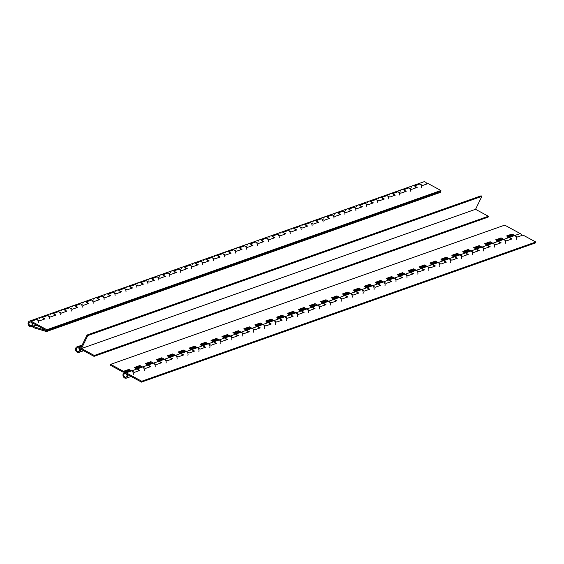 <?xml version="1.0" encoding="UTF-8"?>
<svg xmlns="http://www.w3.org/2000/svg" width="564" height="564" viewBox="0 0 564 564"><rect width="100%" height="100%" fill="white"/><g stroke="black" fill="none" stroke-linecap="round" stroke-linejoin="round"><path stroke-width="0.85" d="M46.481 331.554L46.586 330.61L440.653 191.379L440.547 192.331L46.481 331.554L33.079 327.522L33.184 326.57L46.586 330.61L46.847 329.728L31.302 321.29A2.933 2.383 -109.5 0 0 29.547 321.106A2.933 2.383 -109.5 0 0 28.2 322.615A2.933 2.383 -109.5 0 0 28.87 325.724A2.933 2.383 -109.5 0 0 31.499 326.641A2.933 2.383 -109.5 0 0 32.846 325.139A2.933 2.383 -109.5 0 0 32.804 323.165L31.337 322.368A1.939 1.572 70.5 0 1 32.056 324.709A1.939 1.572 70.5 0 1 31.168 325.696A1.939 1.572 70.5 0 1 29.434 325.097A1.939 1.572 70.5 0 1 28.99 323.045A1.939 1.572 70.5 0 1 29.878 322.051A1.939 1.572 70.5 0 1 31.041 322.171L46.586 330.61L440.653 191.379L440.914 190.505L428.104 183.547L422.633 185.478L419.898 183.998A2.933 2.383 -109.5 0 0 418.143 183.815A2.933 2.383 70.5 0 1 420.589 184.527A2.933 2.383 70.5 0 1 421.548 187.311M31.302 321.29L36.78 319.358L39.515 320.838L44.986 318.907L42.251 317.419L47.721 315.487L50.464 316.975L55.935 315.036L53.199 313.556L58.67 311.617L61.405 313.105L66.883 311.173L64.141 309.685L69.619 307.754L72.354 309.241L77.825 307.302L75.09 305.822A2.933 2.383 -109.5 0 0 73.334 305.639A2.933 2.383 70.5 0 1 76.598 307.74A2.933 2.383 -109.5 0 0 76.591 307.697L76.633 307.683M75.09 305.822L80.56 303.883L83.303 305.371L88.774 303.439L86.038 301.952A2.933 2.383 -109.5 0 0 84.276 301.775A2.933 2.383 70.5 0 1 87.547 303.869A2.933 2.383 -109.5 0 0 87.533 303.827L87.582 303.813M86.038 301.952L91.509 300.02L94.244 301.5L99.722 299.569L96.98 298.081A2.933 2.383 -109.5 0 0 95.224 297.905A2.933 2.383 70.5 0 1 98.496 300.006A2.933 2.383 -109.5 0 0 98.481 299.963L98.524 299.949M96.98 298.081L102.458 296.149L105.193 297.637L110.664 295.705L107.928 294.218A2.933 2.383 -109.5 0 0 106.173 294.034A2.933 2.383 70.5 0 1 109.437 296.135A2.933 2.383 -109.5 0 0 109.43 296.093L109.472 296.079M107.928 294.218L113.399 292.286L116.135 293.766L121.612 291.835L118.877 290.347A2.933 2.383 -109.5 0 0 117.115 290.171A2.933 2.383 70.5 0 1 120.386 292.265A2.933 2.383 -109.5 0 0 120.372 292.23L120.421 292.208M118.877 290.347L124.348 288.416L127.083 289.903L132.554 287.964L129.819 286.484A2.933 2.383 -109.5 0 0 128.063 286.3A2.933 2.383 70.5 0 1 131.334 288.401A2.933 2.383 -109.5 0 0 131.32 288.359L131.363 288.345M129.819 286.484L135.297 284.545L138.032 286.033L143.503 284.101L140.767 282.613A2.933 2.383 -109.5 0 0 139.012 282.437A2.933 2.383 70.5 0 1 142.276 284.531A2.933 2.383 -109.5 0 0 142.269 284.496L142.311 284.475M140.767 282.613L146.238 280.682L148.974 282.169L154.451 280.23L151.716 278.75A2.933 2.383 -109.5 0 0 149.953 278.567A2.933 2.383 70.5 0 1 153.225 280.668A2.933 2.383 -109.5 0 0 153.211 280.625L153.26 280.611M151.716 278.75L157.187 276.811L159.922 278.299L165.393 276.367L162.658 274.879A2.933 2.383 -109.5 0 0 160.902 274.703A2.933 2.383 70.5 0 1 164.173 276.797A2.933 2.383 -109.5 0 0 164.159 276.755L164.202 276.741M162.658 274.879L168.135 272.948L170.871 274.428L176.342 272.497L173.606 271.009A2.933 2.383 -109.5 0 0 171.851 270.833A2.933 2.383 70.5 0 1 175.115 272.934A2.933 2.383 -109.5 0 0 175.108 272.891L175.15 272.877M173.606 271.009L179.077 269.077L181.812 270.565L187.29 268.633L184.555 267.146A2.933 2.383 -109.5 0 0 182.792 266.962A2.933 2.383 70.5 0 1 186.064 269.063A2.933 2.383 -109.5 0 0 186.049 269.021L186.099 269.007M184.555 267.146L190.026 265.214L192.761 266.694L198.232 264.763L195.496 263.275A2.933 2.383 -109.5 0 0 193.741 263.099A2.933 2.383 70.5 0 1 197.012 265.193A2.933 2.383 -109.5 0 0 196.998 265.158L197.04 265.136M195.496 263.275L200.974 261.343L203.71 262.831L209.181 260.892L206.445 259.412A2.933 2.383 -109.5 0 0 204.69 259.228A2.933 2.383 70.5 0 1 207.954 261.329A2.933 2.383 -109.5 0 0 207.94 261.287L207.989 261.273M206.445 259.412L211.916 257.48L214.651 258.961L220.129 257.029L217.394 255.541A2.933 2.383 -109.5 0 0 215.631 255.365A2.933 2.383 70.5 0 1 218.902 257.459A2.933 2.383 -109.5 0 0 218.888 257.424L218.938 257.403M217.394 255.541L222.865 253.61L225.6 255.097L231.071 253.158L228.335 251.678A2.933 2.383 -109.5 0 0 226.58 251.495A2.933 2.383 70.5 0 1 229.851 253.596A2.933 2.383 -109.5 0 0 229.837 253.553L229.879 253.539M228.335 251.678L233.813 249.739L236.549 251.227L242.019 249.295L239.284 247.807L244.755 245.876L247.49 247.356L252.968 245.425L250.233 243.944L255.703 242.005L258.439 243.493L263.91 241.561L261.174 240.074L266.652 238.142L269.388 239.622L274.858 237.691L272.123 236.203L277.594 234.272L280.329 235.759L285.807 233.827L283.072 232.34L288.542 230.408L291.278 231.889L296.749 229.957L294.013 228.469L299.491 226.538L302.226 228.025L307.697 226.086L304.962 224.606L310.433 222.667L313.168 224.155L318.646 222.223L315.911 220.736L321.381 218.804L324.117 220.291L329.587 218.353L326.852 216.872L332.33 214.933L335.065 216.421L340.536 214.489L337.801 213.002L343.272 211.07L346.007 212.55L351.485 210.619L348.749 209.131L354.22 207.199L356.956 208.687L362.426 206.755L359.691 205.268L365.169 203.336L367.904 204.817L373.375 202.885L370.64 201.397L376.11 199.466L378.846 200.953L384.324 199.014L381.588 197.534L387.059 195.595L389.794 197.083L395.265 195.151L392.53 193.663L398.008 191.732L400.743 193.219L406.214 191.281L403.479 189.8L408.949 187.861L411.685 189.349L417.163 187.417L414.427 185.93A2.933 2.383 -109.5 0 0 412.665 185.753A2.933 2.383 70.5 0 1 415.936 187.847A2.933 2.383 -109.5 0 0 415.922 187.805L415.971 187.791M403.479 189.8A2.933 2.383 -109.5 0 0 401.723 189.617A2.933 2.383 70.5 0 1 404.987 191.718A2.933 2.383 -109.5 0 0 404.973 191.675L405.022 191.661M392.53 193.663A2.933 2.383 -109.5 0 0 390.774 193.487A2.933 2.383 70.5 0 1 394.046 195.581A2.933 2.383 -109.5 0 0 394.032 195.546L394.074 195.525M381.588 197.534A2.933 2.383 -109.5 0 0 379.826 197.351A2.933 2.383 70.5 0 1 383.097 199.452A2.933 2.383 -109.5 0 0 383.083 199.409L383.132 199.395M370.64 201.397A2.933 2.383 -109.5 0 0 368.884 201.221A2.933 2.383 70.5 0 1 372.148 203.315A2.933 2.383 -109.5 0 0 372.134 203.28L372.184 203.259M359.691 205.268A2.933 2.383 -109.5 0 0 357.936 205.084A2.933 2.383 70.5 0 1 361.207 207.185A2.933 2.383 -109.5 0 0 361.193 207.143L361.235 207.129M348.749 209.131A2.933 2.383 -109.5 0 0 346.987 208.955A2.933 2.383 70.5 0 1 350.258 211.056A2.933 2.383 -109.5 0 0 350.244 211.014L350.293 210.999M337.801 213.002A2.933 2.383 -109.5 0 0 336.045 212.825A2.933 2.383 70.5 0 1 339.309 214.919A2.933 2.383 -109.5 0 0 339.295 214.877L339.345 214.863M326.852 216.872A2.933 2.383 -109.5 0 0 325.097 216.689A2.933 2.383 70.5 0 1 328.368 218.79A2.933 2.383 -109.5 0 0 328.354 218.747L328.396 218.733M315.911 220.736A2.933 2.383 -109.5 0 0 314.148 220.559A2.933 2.383 70.5 0 1 317.419 222.653A2.933 2.383 -109.5 0 0 317.405 222.618L317.454 222.597M304.962 224.606A2.933 2.383 -109.5 0 0 303.206 224.423A2.933 2.383 70.5 0 1 306.471 226.524A2.933 2.383 -109.5 0 0 306.456 226.481L306.506 226.467M294.013 228.469A2.933 2.383 -109.5 0 0 292.258 228.293A2.933 2.383 70.5 0 1 295.529 230.387A2.933 2.383 -109.5 0 0 295.515 230.352L295.557 230.331M283.072 232.34A2.933 2.383 -109.5 0 0 281.309 232.156A2.933 2.383 70.5 0 1 284.58 234.257A2.933 2.383 -109.5 0 0 284.566 234.215L284.616 234.201M272.123 236.203A2.933 2.383 -109.5 0 0 270.368 236.027A2.933 2.383 70.5 0 1 273.632 238.121A2.933 2.383 -109.5 0 0 273.618 238.086L273.667 238.064M261.174 240.074A2.933 2.383 -109.5 0 0 259.419 239.89A2.933 2.383 70.5 0 1 262.69 241.991A2.933 2.383 -109.5 0 0 262.676 241.949L262.718 241.935M239.284 247.807A2.933 2.383 -109.5 0 0 237.529 247.631A2.933 2.383 70.5 0 1 240.793 249.725A2.933 2.383 -109.5 0 0 240.779 249.683L240.828 249.669M250.233 243.944A2.933 2.383 -109.5 0 0 248.47 243.761A2.933 2.383 70.5 0 1 251.741 245.862A2.933 2.383 -109.5 0 0 251.727 245.819L251.777 245.805M64.141 309.685A2.933 2.383 -109.5 0 0 62.385 309.509A2.933 2.383 70.5 0 1 65.657 311.603A2.933 2.383 -109.5 0 0 65.643 311.561L65.685 311.547M53.199 313.556A2.933 2.383 -109.5 0 0 51.437 313.373A2.933 2.383 70.5 0 1 54.708 315.473A2.933 2.383 -109.5 0 0 54.694 315.431L54.743 315.417M42.251 317.419A2.933 2.383 -109.5 0 0 40.495 317.243A2.933 2.383 70.5 0 1 43.759 319.337A2.933 2.383 -109.5 0 0 43.752 319.302L43.795 319.28M47.721 315.487A2.933 2.383 -109.5 0 0 45.966 315.311L40.495 317.243A2.933 2.383 -109.5 0 0 39.149 318.745M36.78 319.358A2.933 2.383 -109.5 0 0 35.017 319.175A2.933 2.383 70.5 0 1 37.471 319.887A2.933 2.383 70.5 0 1 38.43 322.671M58.67 311.617A2.933 2.383 -109.5 0 0 56.915 311.441L51.437 313.373A2.933 2.383 -109.5 0 0 50.09 314.874M69.619 307.754A2.933 2.383 -109.5 0 0 67.856 307.57L62.385 309.509A2.933 2.383 -109.5 0 0 61.039 311.011M255.703 242.005A2.933 2.383 -109.5 0 0 253.948 241.829L248.47 243.761A2.933 2.383 -109.5 0 0 247.124 245.262M244.755 245.876A2.933 2.383 -109.5 0 0 242.999 245.692L237.529 247.631A2.933 2.383 -109.5 0 0 236.182 249.133M266.652 238.142A2.933 2.383 -109.5 0 0 264.89 237.959L259.419 239.89A2.933 2.383 -109.5 0 0 258.072 241.399M277.594 234.272A2.933 2.383 -109.5 0 0 275.838 234.095L270.368 236.027A2.933 2.383 -109.5 0 0 269.021 237.529M288.542 230.408A2.933 2.383 -109.5 0 0 286.787 230.225L281.309 232.156A2.933 2.383 -109.5 0 0 279.963 233.665M299.491 226.538A2.933 2.383 -109.5 0 0 297.729 226.361L292.258 228.293A2.933 2.383 -109.5 0 0 290.911 229.795M310.433 222.667A2.933 2.383 -109.5 0 0 308.677 222.491L303.206 224.423A2.933 2.383 -109.5 0 0 301.853 225.931M321.381 218.804A2.933 2.383 -109.5 0 0 319.626 218.62L314.148 220.559A2.933 2.383 -109.5 0 0 312.801 222.061M332.33 214.933A2.933 2.383 -109.5 0 0 330.567 214.757L325.097 216.689A2.933 2.383 -109.5 0 0 323.75 218.19M343.272 211.07A2.933 2.383 -109.5 0 0 341.516 210.887L336.045 212.825A2.933 2.383 -109.5 0 0 334.692 214.327M354.22 207.199A2.933 2.383 -109.5 0 0 352.465 207.023L346.987 208.955A2.933 2.383 -109.5 0 0 345.64 210.457M365.169 203.336A2.933 2.383 -109.5 0 0 363.406 203.153L357.936 205.084A2.933 2.383 -109.5 0 0 356.589 206.593M376.11 199.466A2.933 2.383 -109.5 0 0 374.355 199.289L368.884 201.221A2.933 2.383 -109.5 0 0 367.531 202.723M387.059 195.595A2.933 2.383 -109.5 0 0 385.304 195.419L379.826 197.351A2.933 2.383 -109.5 0 0 378.479 198.859M398.008 191.732A2.933 2.383 -109.5 0 0 396.245 191.548L390.774 193.487A2.933 2.383 -109.5 0 0 389.428 194.989M408.949 187.861A2.933 2.383 -109.5 0 0 407.194 187.685L401.723 189.617A2.933 2.383 -109.5 0 0 400.369 191.118M426.885 183.984A2.933 2.383 70.5 0 0 423.613 181.883L412.665 185.753A2.933 2.383 -109.5 0 0 411.318 187.255M233.813 249.739A2.933 2.383 -109.5 0 0 232.051 249.563L226.58 251.495A2.933 2.383 -109.5 0 0 225.233 252.996M222.865 253.61A2.933 2.383 -109.5 0 0 221.109 253.426L215.631 255.365A2.933 2.383 -109.5 0 0 214.285 256.867M211.916 257.48A2.933 2.383 -109.5 0 0 210.161 257.297L204.69 259.228A2.933 2.383 -109.5 0 0 203.343 260.737M200.974 261.343A2.933 2.383 -109.5 0 0 199.212 261.167L193.741 263.099A2.933 2.383 -109.5 0 0 192.394 264.601M190.026 265.214A2.933 2.383 -109.5 0 0 188.27 265.031L182.792 266.962A2.933 2.383 -109.5 0 0 181.446 268.471M179.077 269.077A2.933 2.383 -109.5 0 0 177.322 268.901L171.851 270.833A2.933 2.383 -109.5 0 0 170.504 272.334M168.135 272.948A2.933 2.383 -109.5 0 0 166.373 272.764L160.902 274.703A2.933 2.383 -109.5 0 0 159.556 276.205M157.187 276.811A2.933 2.383 -109.5 0 0 155.431 276.635L149.953 278.567A2.933 2.383 -109.5 0 0 148.607 280.068M146.238 280.682A2.933 2.383 -109.5 0 0 144.483 280.498L139.012 282.437A2.933 2.383 -109.5 0 0 137.665 283.939M135.297 284.545A2.933 2.383 -109.5 0 0 133.534 284.369L128.063 286.3A2.933 2.383 -109.5 0 0 126.717 287.809M124.348 288.416A2.933 2.383 -109.5 0 0 122.592 288.239L117.115 290.171A2.933 2.383 -109.5 0 0 115.768 291.673M113.399 292.286A2.933 2.383 -109.5 0 0 111.644 292.103L106.173 294.034A2.933 2.383 -109.5 0 0 104.826 295.543M102.458 296.149A2.933 2.383 -109.5 0 0 100.695 295.973L95.224 297.905A2.933 2.383 -109.5 0 0 93.878 299.406M91.509 300.02A2.933 2.383 -109.5 0 0 89.754 299.837L84.276 301.775A2.933 2.383 -109.5 0 0 82.929 303.277M80.56 303.883A2.933 2.383 -109.5 0 0 78.805 303.707L73.334 305.639A2.933 2.383 -109.5 0 0 71.988 307.14M46.847 329.728L440.914 190.505M29.025 323.059A1.896 1.544 -109.5 0 0 29.455 325.068A1.896 1.544 -109.5 0 0 31.154 325.661A1.896 1.544 -109.5 0 0 32.028 324.688A1.896 1.544 -109.5 0 0 31.598 322.678A1.896 1.544 -109.5 0 0 29.892 322.086A1.896 1.544 -109.5 0 0 29.025 323.059M379.826 197.351L374.355 199.289A2.933 2.383 70.5 0 1 376.801 199.994A2.933 2.383 70.5 0 1 377.767 202.786M368.884 201.221L363.406 203.153A2.933 2.383 70.5 0 1 365.86 203.865A2.933 2.383 70.5 0 1 366.819 206.65M357.936 205.084L352.465 207.023A2.933 2.383 70.5 0 1 354.911 207.728A2.933 2.383 70.5 0 1 355.87 210.52M346.987 208.955L341.516 210.887A2.933 2.383 70.5 0 1 343.962 211.599A2.933 2.383 70.5 0 1 344.928 214.383M336.045 212.825L330.567 214.757A2.933 2.383 70.5 0 1 333.021 215.462A2.933 2.383 70.5 0 1 333.98 218.254M325.097 216.689L319.626 218.62A2.933 2.383 70.5 0 1 322.072 219.333A2.933 2.383 70.5 0 1 323.031 222.124M314.148 220.559L308.677 222.491A2.933 2.383 70.5 0 1 311.124 223.196A2.933 2.383 70.5 0 1 312.089 225.988M303.206 224.423L297.729 226.361A2.933 2.383 70.5 0 1 300.182 227.066A2.933 2.383 70.5 0 1 301.141 229.858M292.258 228.293L286.787 230.225A2.933 2.383 70.5 0 1 289.233 230.937A2.933 2.383 70.5 0 1 290.192 233.722M281.309 232.156L275.838 234.095A2.933 2.383 70.5 0 1 278.285 234.8A2.933 2.383 70.5 0 1 279.25 237.592M270.368 236.027L264.89 237.959A2.933 2.383 70.5 0 1 267.343 238.671A2.933 2.383 70.5 0 1 268.302 241.455M259.419 239.89L253.948 241.829A2.933 2.383 70.5 0 1 256.394 242.534A2.933 2.383 70.5 0 1 257.353 245.326M248.47 243.761L242.999 245.692A2.933 2.383 70.5 0 1 245.446 246.405A2.933 2.383 70.5 0 1 246.412 249.189M237.529 247.631L232.051 249.563A2.933 2.383 70.5 0 1 234.504 250.268A2.933 2.383 70.5 0 1 235.463 253.06M226.58 251.495L221.109 253.426A2.933 2.383 70.5 0 1 223.555 254.138A2.933 2.383 70.5 0 1 224.514 256.93M51.437 313.373L45.966 315.311A2.933 2.383 70.5 0 1 48.419 316.016A2.933 2.383 70.5 0 1 49.378 318.808M62.385 309.509L56.915 311.441A2.933 2.383 70.5 0 1 59.361 312.146A2.933 2.383 70.5 0 1 60.32 314.938M73.334 305.639L67.856 307.57A2.933 2.383 70.5 0 1 70.31 308.282A2.933 2.383 70.5 0 1 71.268 311.074M84.276 301.775L78.805 303.707A2.933 2.383 70.5 0 1 81.258 304.412A2.933 2.383 70.5 0 1 82.217 307.204M95.224 297.905L89.754 299.837A2.933 2.383 70.5 0 1 92.2 300.549A2.933 2.383 70.5 0 1 93.159 303.333M106.173 294.034L100.695 295.973A2.933 2.383 70.5 0 1 103.149 296.678A2.933 2.383 70.5 0 1 104.107 299.47M117.115 290.171L111.644 292.103A2.933 2.383 70.5 0 1 114.097 292.815A2.933 2.383 70.5 0 1 115.056 295.599M128.063 286.3L122.592 288.239A2.933 2.383 70.5 0 1 125.039 288.944A2.933 2.383 70.5 0 1 125.998 291.736M139.012 282.437L133.534 284.369A2.933 2.383 70.5 0 1 135.987 285.074A2.933 2.383 70.5 0 1 136.946 287.866M149.953 278.567L144.483 280.498A2.933 2.383 70.5 0 1 146.936 281.21A2.933 2.383 70.5 0 1 147.895 284.002M160.902 274.703L155.431 276.635A2.933 2.383 70.5 0 1 157.878 277.34A2.933 2.383 70.5 0 1 158.837 280.132M171.851 270.833L166.373 272.764A2.933 2.383 70.5 0 1 168.826 273.477A2.933 2.383 70.5 0 1 169.785 276.261M182.792 266.962L177.322 268.901A2.933 2.383 70.5 0 1 179.775 269.606A2.933 2.383 70.5 0 1 180.734 272.398M193.741 263.099L188.27 265.031A2.933 2.383 70.5 0 1 190.717 265.743A2.933 2.383 70.5 0 1 191.675 268.527M215.631 255.365L210.161 257.297A2.933 2.383 70.5 0 1 212.614 258.002A2.933 2.383 70.5 0 1 213.573 260.794M204.69 259.228L199.212 261.167A2.933 2.383 70.5 0 1 201.665 261.872A2.933 2.383 70.5 0 1 202.624 264.664M390.774 193.487L385.304 195.419A2.933 2.383 70.5 0 1 387.75 196.124A2.933 2.383 70.5 0 1 388.709 198.916M401.723 189.617L396.245 191.548A2.933 2.383 70.5 0 1 398.699 192.261A2.933 2.383 70.5 0 1 399.657 195.052M412.665 185.753L407.194 187.685A2.933 2.383 70.5 0 1 409.64 188.39A2.933 2.383 70.5 0 1 410.606 191.182M33.184 326.57L36.801 325.294M123.904 374.566A1.896 1.544 -109.5 0 0 124.341 376.583A1.896 1.544 -109.5 0 0 126.04 377.168A1.896 1.544 -109.5 0 0 126.914 376.202A1.896 1.544 -109.5 0 0 126.477 374.186A1.896 1.544 -109.5 0 0 124.778 373.594A1.896 1.544 -109.5 0 0 123.904 374.566M512.746 235.428L511.781 234.899L512.049 234.018L506.571 235.956L509.306 237.437A2.933 2.383 70.5 0 1 510.822 239.355A2.933 2.383 -109.5 0 0 510.808 239.319L510.85 239.298M138.681 370.795L138.631 370.809A2.933 2.383 -109.5 0 1 138.645 370.851A2.933 2.383 70.5 0 0 137.137 368.934L131.666 370.865L134.401 372.353L139.872 370.414L134.401 367.446L139.872 365.514L145.343 368.482L150.821 366.551L145.35 363.576L150.821 361.644L156.291 364.612L161.762 362.68L156.291 359.712L161.762 357.78L167.24 360.748L172.711 358.817L167.24 355.842L172.711 353.91L178.182 356.878L183.66 354.946L178.182 351.978L183.66 350.04L189.13 353.015L194.601 351.076L189.13 348.108L194.601 346.176L200.079 349.144L205.55 347.212L200.079 344.244L205.55 342.306L211.021 345.281L216.498 343.342L211.021 340.374L216.498 338.442L221.969 341.41L227.44 339.479L221.969 336.504L227.44 334.572L232.918 337.54L238.389 335.608L232.918 332.64L238.389 330.708L243.859 333.676L249.337 331.745L243.859 328.77L249.337 326.838L254.808 329.806L260.279 327.874L254.808 324.906L260.279 322.968L265.757 325.943L271.228 324.011L265.757 321.036L271.228 319.104L276.698 322.072L282.176 320.14L276.698 317.172L282.176 315.234L287.647 318.209L293.118 316.27L287.647 313.302L293.118 311.37L298.596 314.338L304.067 312.407L298.596 309.432L304.067 307.5L309.537 310.475L315.015 308.536L309.537 305.568L315.015 303.636L320.486 306.604L325.957 304.673L320.486 301.698L325.957 299.766L331.435 302.734L336.905 300.802L331.435 297.834L336.905 295.903L342.376 298.871L347.854 296.939L342.376 293.964L347.854 292.032L353.325 295L358.796 293.068L353.325 290.1L358.796 288.162L364.266 291.137L369.744 289.198L364.274 286.23L369.744 284.298L375.215 287.266L380.686 285.335L375.215 282.367L380.693 280.428L386.164 283.403L391.635 281.464L386.164 278.496L391.635 276.564L397.105 279.532L402.583 277.601L397.112 274.626L402.583 272.694L408.054 275.662L413.525 273.73L408.054 270.762L413.532 268.831L419.003 271.799L424.473 269.867L419.003 266.892L424.473 264.96L429.944 267.928L435.422 265.996L429.951 263.028L435.422 261.09L440.893 264.065L446.364 262.126L440.893 259.158L446.371 257.226L451.842 260.194L457.312 258.263L451.842 255.295L457.312 253.356L462.783 256.331L468.261 254.392L462.79 251.424L468.261 249.492L473.732 252.46L479.203 250.529L473.732 247.554L479.21 245.622L484.68 248.597L490.151 246.658L484.68 243.69L490.151 241.759L495.622 244.727L501.1 242.795L495.629 239.82L501.1 237.888L503.835 239.376A2.933 2.383 70.5 0 1 505.379 243.225M110.643 364.358L123.453 371.316L123.192 372.191L110.382 365.239L110.643 364.358L504.709 225.135L520.255 233.574A2.933 2.383 70.5 0 1 521.763 235.491M512.049 234.018L514.784 235.505A2.933 2.383 70.5 0 1 516.328 239.355M496.602 241.131A2.933 2.383 -109.5 0 1 498.364 241.307A2.933 2.383 70.5 0 1 499.873 243.225A2.933 2.383 -109.5 0 0 499.859 243.183L499.908 243.169M507.551 237.261A2.933 2.383 -109.5 0 1 509.306 237.437L512.041 238.924L506.571 240.856L503.835 239.376L492.887 243.239A2.933 2.383 70.5 0 1 494.431 247.088M485.66 244.995A2.933 2.383 -109.5 0 1 487.416 245.178A2.933 2.383 70.5 0 1 488.925 247.095A2.933 2.383 -109.5 0 0 488.91 247.053L488.96 247.039M486.52 244.691L491.131 243.063A2.933 2.383 -109.5 0 1 492.887 243.239L481.945 247.11A2.933 2.383 70.5 0 1 483.489 250.959M299.569 310.743A2.933 2.383 -109.5 0 1 301.331 310.919A2.933 2.383 70.5 0 1 302.84 312.837A2.933 2.383 -109.5 0 0 302.826 312.801L302.875 312.78M313.817 308.917L313.774 308.931A2.933 2.383 -109.5 0 1 313.788 308.973A2.933 2.383 70.5 0 0 312.273 307.056L295.853 312.851A2.933 2.383 70.5 0 1 297.397 316.7M300.436 310.433L305.046 308.804A2.933 2.383 -109.5 0 1 306.802 308.987A2.933 2.383 70.5 0 1 308.346 312.837M288.627 314.606A2.933 2.383 -109.5 0 1 290.382 314.79A2.933 2.383 70.5 0 1 291.891 316.707A2.933 2.383 -109.5 0 0 291.884 316.665L291.926 316.651M289.487 314.303L294.098 312.675A2.933 2.383 -109.5 0 1 295.853 312.851L284.912 316.721A2.933 2.383 70.5 0 1 286.456 320.571M277.678 318.477A2.933 2.383 -109.5 0 1 279.434 318.653A2.933 2.383 70.5 0 1 280.95 320.571A2.933 2.383 -109.5 0 0 280.935 320.535L280.978 320.514M278.546 318.166L283.149 316.545A2.933 2.383 -109.5 0 1 284.912 316.721L273.963 320.592A2.933 2.383 70.5 0 1 275.507 324.434M266.73 322.34A2.933 2.383 -109.5 0 1 268.492 322.523A2.933 2.383 70.5 0 1 270.001 324.441A2.933 2.383 -109.5 0 0 269.987 324.399L270.036 324.385M267.597 322.037L272.208 320.408A2.933 2.383 -109.5 0 1 273.963 320.592L263.014 324.455A2.933 2.383 70.5 0 1 264.558 328.304M255.788 326.211A2.933 2.383 -109.5 0 1 257.544 326.387A2.933 2.383 70.5 0 1 259.052 328.304A2.933 2.383 -109.5 0 0 259.045 328.269L259.087 328.248M256.648 325.907L261.259 324.279A2.933 2.383 -109.5 0 1 263.014 324.455L252.073 328.326A2.933 2.383 70.5 0 1 253.617 332.168M244.839 330.074A2.933 2.383 -109.5 0 1 246.602 330.257A2.933 2.383 70.5 0 1 248.111 332.175A2.933 2.383 -109.5 0 0 248.097 332.133L248.139 332.118M245.707 329.771L250.317 328.142A2.933 2.383 -109.5 0 1 252.073 328.326L241.124 332.189A2.933 2.383 70.5 0 1 242.668 336.038M233.898 333.944A2.933 2.383 -109.5 0 1 235.653 334.128A2.933 2.383 70.5 0 1 237.162 336.045A2.933 2.383 -109.5 0 0 237.148 336.003L237.197 335.989M234.758 333.641L239.369 332.013A2.933 2.383 -109.5 0 1 241.124 332.189L230.182 336.059A2.933 2.383 70.5 0 1 231.726 339.909M222.949 337.815A2.933 2.383 -109.5 0 1 224.705 337.991A2.933 2.383 70.5 0 1 226.213 339.909A2.933 2.383 -109.5 0 0 226.206 339.866L226.249 339.852M223.809 337.505L228.42 335.876A2.933 2.383 -109.5 0 1 230.182 336.059L219.234 339.923A2.933 2.383 70.5 0 1 220.778 343.772M212.001 341.678A2.933 2.383 -109.5 0 1 213.763 341.862A2.933 2.383 70.5 0 1 215.272 343.779A2.933 2.383 -109.5 0 0 215.258 343.737L215.3 343.723M212.868 341.375L217.478 339.747A2.933 2.383 -109.5 0 1 219.234 339.923L208.285 343.793A2.933 2.383 70.5 0 1 209.829 347.643M201.059 345.549A2.933 2.383 -109.5 0 1 202.814 345.725A2.933 2.383 70.5 0 1 204.323 347.643A2.933 2.383 -109.5 0 0 204.309 347.607L204.358 347.586M201.919 345.238L206.53 343.61A2.933 2.383 -109.5 0 1 208.285 343.793L197.344 347.664A2.933 2.383 70.5 0 1 198.888 351.506M190.11 349.412A2.933 2.383 -109.5 0 1 191.866 349.595A2.933 2.383 70.5 0 1 193.374 351.513A2.933 2.383 -109.5 0 0 193.367 351.471L193.41 351.457M190.97 349.109L195.581 347.48A2.933 2.383 -109.5 0 1 197.344 347.664L186.395 351.527A2.933 2.383 70.5 0 1 187.939 355.376M179.162 353.283A2.933 2.383 -109.5 0 1 180.924 353.459A2.933 2.383 70.5 0 1 182.433 355.376A2.933 2.383 -109.5 0 0 182.419 355.341L182.461 355.32M180.029 352.979L184.639 351.351A2.933 2.383 -109.5 0 1 186.395 351.527L175.446 355.398A2.933 2.383 70.5 0 1 176.99 359.24M168.22 357.146A2.933 2.383 -109.5 0 1 169.975 357.329A2.933 2.383 70.5 0 1 171.484 359.247A2.933 2.383 -109.5 0 0 171.47 359.205L171.519 359.19M169.08 356.843L173.691 355.214A2.933 2.383 -109.5 0 1 175.446 355.398L164.505 359.261A2.933 2.383 70.5 0 1 166.049 363.11M157.271 361.016A2.933 2.383 -109.5 0 1 159.027 361.193A2.933 2.383 70.5 0 1 160.543 363.117A2.933 2.383 -109.5 0 0 160.528 363.075L160.571 363.061M158.139 360.713L162.742 359.085A2.933 2.383 -109.5 0 1 164.505 359.261L153.556 363.131A2.933 2.383 70.5 0 1 155.1 366.981M146.323 364.887A2.933 2.383 -109.5 0 1 148.085 365.063A2.933 2.383 70.5 0 1 149.594 366.981A2.933 2.383 -109.5 0 0 149.58 366.938L149.629 366.924M147.19 364.577L151.801 362.948A2.933 2.383 -109.5 0 1 153.556 363.131L142.607 366.995A2.933 2.383 70.5 0 1 144.151 370.844M126.188 372.797A2.933 2.383 -109.5 0 0 124.432 372.621A2.933 2.383 -109.5 0 0 123.086 374.122A2.933 2.383 -109.5 0 0 123.749 377.231A2.933 2.383 -109.5 0 0 126.385 378.148A2.933 2.383 -109.5 0 0 127.732 376.646A2.933 2.383 -109.5 0 0 127.69 374.679L126.223 373.883A1.939 1.572 70.5 0 1 126.942 376.216A1.939 1.572 70.5 0 1 126.054 377.21A1.939 1.572 70.5 0 1 124.313 376.604A1.939 1.572 70.5 0 1 123.876 374.552A1.939 1.572 70.5 0 1 124.764 373.558A1.939 1.572 70.5 0 1 125.927 373.678L141.472 382.117L141.733 381.236L126.188 372.797L131.666 370.865A2.933 2.383 70.5 0 1 133.21 374.715M321.466 303.009A2.933 2.383 -109.5 0 1 323.221 303.185A2.933 2.383 70.5 0 1 324.73 305.103A2.933 2.383 -109.5 0 0 324.723 305.061L324.765 305.046M335.714 301.183L335.665 301.197A2.933 2.383 -109.5 0 1 335.679 301.239A2.933 2.383 70.5 0 0 334.17 299.315L317.751 305.117A2.933 2.383 70.5 0 1 319.294 308.966M322.326 302.699L326.937 301.07A2.933 2.383 -109.5 0 1 328.692 301.254A2.933 2.383 70.5 0 1 330.236 305.103M343.356 295.268A2.933 2.383 -109.5 0 1 345.112 295.451A2.933 2.383 70.5 0 1 346.627 297.369A2.933 2.383 -109.5 0 0 346.613 297.327L346.656 297.313M357.604 293.442L357.562 293.463A2.933 2.383 -109.5 0 1 357.569 293.499A2.933 2.383 70.5 0 0 356.06 291.581L339.641 297.383A2.933 2.383 70.5 0 1 341.185 301.232M344.223 294.965L348.827 293.336A2.933 2.383 -109.5 0 1 350.589 293.52A2.933 2.383 70.5 0 1 352.133 297.362M365.246 287.534A2.933 2.383 -109.5 0 1 367.009 287.718A2.933 2.383 70.5 0 1 368.518 289.635A2.933 2.383 -109.5 0 0 368.504 289.593L368.553 289.579M379.494 285.708L379.452 285.729A2.933 2.383 -109.5 0 1 379.466 285.765A2.933 2.383 70.5 0 0 377.95 283.847L361.531 289.649A2.933 2.383 70.5 0 1 363.075 293.499M366.114 287.231L370.724 285.603A2.933 2.383 -109.5 0 1 372.48 285.779A2.933 2.383 70.5 0 1 374.024 289.628M387.144 279.8A2.933 2.383 -109.5 0 1 388.899 279.984A2.933 2.383 70.5 0 1 390.408 281.901A2.933 2.383 -109.5 0 0 390.401 281.859L390.443 281.845M401.392 277.974L401.342 277.989A2.933 2.383 -109.5 0 1 401.356 278.031A2.933 2.383 70.5 0 0 399.848 276.113L383.428 281.915A2.933 2.383 70.5 0 1 384.972 285.765M388.004 279.497L392.614 277.869A2.933 2.383 -109.5 0 1 394.37 278.045A2.933 2.383 70.5 0 1 395.914 281.894M409.034 272.067A2.933 2.383 -109.5 0 1 410.789 272.25A2.933 2.383 70.5 0 1 412.305 274.167A2.933 2.383 -109.5 0 0 412.291 274.125L412.333 274.111M423.282 270.241L423.24 270.255A2.933 2.383 -109.5 0 1 423.247 270.297A2.933 2.383 70.5 0 0 421.738 268.379L405.319 274.182A2.933 2.383 70.5 0 1 406.863 278.031M409.901 271.763L414.505 270.135A2.933 2.383 -109.5 0 1 416.267 270.311A2.933 2.383 70.5 0 1 417.811 274.16M430.924 264.333A2.933 2.383 -109.5 0 1 432.687 264.509A2.933 2.383 70.5 0 1 434.195 266.427A2.933 2.383 -109.5 0 0 434.181 266.391L434.231 266.37M445.172 262.507L445.13 262.521A2.933 2.383 -109.5 0 1 445.144 262.563A2.933 2.383 70.5 0 0 443.628 260.646L427.209 266.448A2.933 2.383 70.5 0 1 428.753 270.29M431.791 264.03L436.402 262.401A2.933 2.383 -109.5 0 1 438.157 262.577A2.933 2.383 70.5 0 1 439.701 266.427M452.821 256.599A2.933 2.383 -109.5 0 1 454.577 256.775A2.933 2.383 70.5 0 1 456.086 258.693A2.933 2.383 -109.5 0 0 456.079 258.657L456.121 258.636M467.07 254.773L467.02 254.787A2.933 2.383 -109.5 0 1 467.034 254.829A2.933 2.383 70.5 0 0 465.526 252.912L449.106 258.714A2.933 2.383 70.5 0 1 450.65 262.556M453.682 256.289L458.292 254.66A2.933 2.383 -109.5 0 1 460.048 254.843A2.933 2.383 70.5 0 1 461.592 258.693M474.712 248.865A2.933 2.383 -109.5 0 1 476.467 249.041A2.933 2.383 70.5 0 1 477.983 250.959A2.933 2.383 -109.5 0 0 477.969 250.917L478.011 250.902M475.579 248.555L480.183 246.926A2.933 2.383 -109.5 0 1 481.945 247.11L470.996 250.973A2.933 2.383 70.5 0 1 472.54 254.822M501.798 239.291L500.832 238.769L501.1 237.888M496.503 240.299L500.832 238.769M490.856 243.162L489.89 242.633L490.151 241.759M485.555 244.163L489.89 242.633M479.908 247.025L478.942 246.503L479.21 245.622M474.613 248.033L478.942 246.503M468.959 250.895L467.993 250.367L468.261 249.492M463.664 251.904L467.993 250.367M458.017 254.759L457.051 254.237L457.312 253.356M452.716 255.767L457.051 254.237M447.069 258.629L446.103 258.108L446.371 257.226M441.774 259.637L446.103 258.108M436.12 262.5L435.154 261.971L435.422 261.09M430.825 263.501L435.154 261.971M425.178 266.363L424.213 265.841L424.473 264.96M419.877 267.371L424.213 265.841M414.23 270.234L413.264 269.705L413.532 268.831M408.935 271.235L413.264 269.705M403.281 274.097L402.315 273.575L402.583 272.694M397.987 275.105L402.315 273.575M392.34 277.967L391.374 277.439L391.635 276.564M387.038 278.968L391.374 277.439M381.391 281.831L380.425 281.309L380.693 280.428M376.096 282.839L380.425 281.309M370.442 285.701L369.476 285.18L369.744 284.298M365.148 286.709L369.476 285.18M359.501 289.565L358.535 289.043L358.796 288.162M354.199 290.573L358.535 289.043M348.552 293.435L347.586 292.913L347.854 292.032M343.257 294.443L347.586 292.913M337.603 297.306L336.637 296.777L336.905 295.903M332.309 298.307L336.637 296.777M326.662 301.169L325.696 300.647L325.957 299.766M321.36 302.177L325.696 300.647M315.713 305.039L314.747 304.511L315.015 303.636M310.419 306.041L314.747 304.511M304.764 308.903L303.799 308.381L304.067 307.5M299.47 309.911L303.799 308.381M293.823 312.773L292.857 312.252L293.118 311.37M288.521 313.781L292.857 312.252M282.874 316.637L281.908 316.115L282.176 315.234M277.58 317.645L281.908 316.115M271.926 320.507L270.96 319.985L271.228 319.104M266.631 321.515L270.96 319.985M260.984 324.378L260.018 323.849L260.279 322.968M255.682 325.379L260.018 323.849M250.035 328.241L249.069 327.719L249.337 326.838M244.741 329.249L249.069 327.719M239.087 332.111L238.121 331.583L238.389 330.708M233.792 333.112L238.121 331.583M228.145 335.975L227.179 335.453L227.44 334.572M222.843 336.983L227.179 335.453M217.196 339.845L216.231 339.316L216.498 338.442M211.902 340.853L216.231 339.316M206.248 343.709L205.282 343.187L205.55 342.306M200.953 344.717L205.282 343.187M195.306 347.579L194.34 347.057L194.601 346.176M190.012 348.587L194.34 347.057M184.357 351.45L183.392 350.921L183.66 350.04M179.063 352.451L183.392 350.921M173.409 355.313L172.443 354.791L172.711 353.91M168.114 356.321L172.443 354.791M162.467 359.183L161.501 358.655L161.762 357.78M157.173 360.184L161.501 358.655M151.519 363.047L150.553 362.525L150.821 361.644M146.224 364.055L150.553 362.525M140.57 366.917L139.611 366.389L139.872 365.514M135.275 367.918L139.611 366.389M129.628 370.781L128.662 370.259L128.93 369.378L123.453 371.316M123.192 372.191L128.662 370.259M507.452 236.429L511.781 234.899M124.432 372.621L129.903 370.682A2.933 2.383 -109.5 0 1 131.666 370.865L128.93 369.378M141.472 382.117L535.532 242.894L535.8 242.012L522.99 235.061L517.519 236.993L514.784 235.505A2.933 2.383 -109.5 0 0 513.021 235.329L508.418 236.958M136.241 368.447L140.852 366.819A2.933 2.383 -109.5 0 1 142.607 366.995L137.137 368.934A2.933 2.383 -109.5 0 0 135.381 368.75M333.275 298.835L337.885 297.207A2.933 2.383 -109.5 0 1 339.641 297.383L334.17 299.315A2.933 2.383 -109.5 0 0 332.407 299.139M355.165 291.102L359.776 289.473A2.933 2.383 -109.5 0 1 361.531 289.649L356.06 291.581A2.933 2.383 -109.5 0 0 354.305 291.405M377.062 283.361L381.666 281.732A2.933 2.383 -109.5 0 1 383.428 281.915L377.95 283.847A2.933 2.383 -109.5 0 0 376.195 283.671M398.952 275.627L403.563 273.998A2.933 2.383 -109.5 0 1 405.319 274.182L399.848 276.113A2.933 2.383 -109.5 0 0 398.085 275.937M420.843 267.893L425.453 266.264A2.933 2.383 -109.5 0 1 427.209 266.448L421.738 268.379A2.933 2.383 -109.5 0 0 419.983 268.196M442.74 260.159L447.344 258.531A2.933 2.383 -109.5 0 1 449.106 258.714L443.628 260.646A2.933 2.383 -109.5 0 0 441.873 260.462M464.63 252.425L469.241 250.797A2.933 2.383 -109.5 0 1 470.996 250.973L465.526 252.912A2.933 2.383 -109.5 0 0 463.763 252.728M520.255 233.574L503.835 239.376A2.933 2.383 -109.5 0 0 502.08 239.192L497.469 240.821M311.384 306.569L315.988 304.941A2.933 2.383 -109.5 0 1 317.751 305.117L312.273 307.056A2.933 2.383 -109.5 0 0 310.517 306.872M141.733 381.236L535.8 242.012M76.464 348.813A1.896 1.544 -109.5 0 0 76.894 350.822A1.896 1.544 -109.5 0 0 78.6 351.414A1.896 1.544 -109.5 0 0 79.468 350.441A1.896 1.544 -109.5 0 0 79.038 348.432A1.896 1.544 -109.5 0 0 77.338 347.84A1.896 1.544 -109.5 0 0 76.464 348.813M81.484 348.531L80.744 347.96L87.06 335.023L87.794 335.587L81.484 348.531L475.551 209.3L481.86 196.364L87.794 335.587M481.86 196.364L481.127 195.8L87.06 335.023M94.026 356.363L94.294 355.482L78.748 347.043A2.933 2.383 -109.5 0 0 76.993 346.867A2.933 2.383 -109.5 0 0 75.639 348.369A2.933 2.383 -109.5 0 0 76.309 351.478A2.933 2.383 -109.5 0 0 78.946 352.394A2.933 2.383 -109.5 0 0 80.292 350.893A2.933 2.383 -109.5 0 0 80.243 348.919L78.784 348.129A1.939 1.572 70.5 0 1 79.503 350.463A1.939 1.572 70.5 0 1 78.615 351.457A1.939 1.572 70.5 0 1 76.873 350.85A1.939 1.572 70.5 0 1 76.436 348.799A1.939 1.572 70.5 0 1 77.324 347.805A1.939 1.572 70.5 0 1 78.481 347.925L94.026 356.363L488.093 217.133L488.361 216.259L475.551 209.3M94.294 355.482L488.361 216.259M414.427 185.93L419.898 183.998M78.748 347.043L81.702 346M31.499 326.641L36.209 324.977M29.547 321.106L40.495 317.243M126.385 378.148L131.095 376.484M78.946 352.394L83.655 350.73M76.993 346.867L82.175 345.034"/></g></svg>
